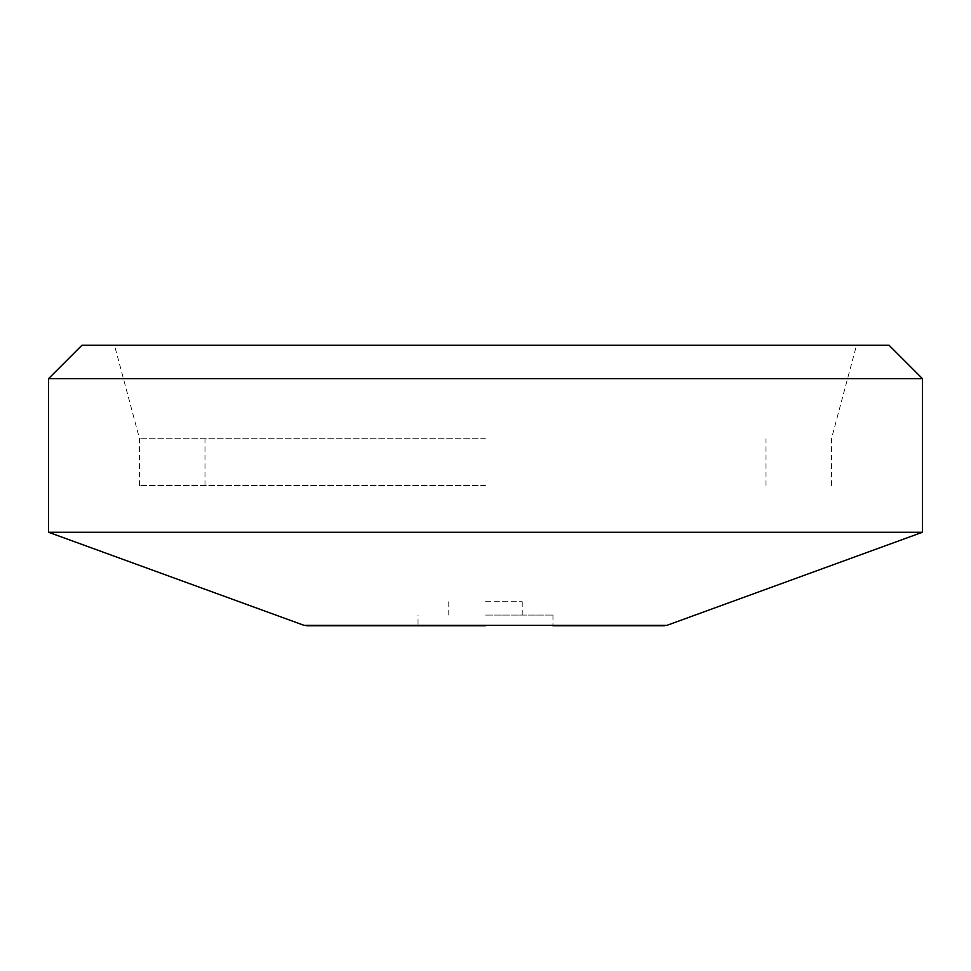 <?xml version="1.0" encoding="UTF-8"?>
<svg xmlns="http://www.w3.org/2000/svg" width="971" height="971" viewBox="0 0 971 971"><rect width="100%" height="100%" fill="white"/><g stroke="black" fill="none" stroke-linecap="round" stroke-linejoin="round"><path stroke-width="0.73" stroke-dasharray="4.86 3.64" d="M485.5 601.717L522.228 601.717L485.5 601.717M922.45 378.641L48.55 378.641M81.94 345.239L889.06 345.239M922.45 532.254L48.55 532.254M485.5 345.239L114.481 345.239L485.5 345.239M485.5 615.068L552.96 615.068L485.5 615.068M485.5 625.761L552.96 625.761L418.04 625.761L418.04 615.068M552.96 615.068L552.96 625.761L418.04 625.761M485.5 438.746L139.533 438.746L485.5 438.746M485.5 485.5L139.533 485.5L485.5 485.5M666.931 625.348L304.069 625.348M522.228 615.068L522.228 601.717M448.772 615.068L448.772 601.717M831.467 485.5L831.467 438.746L856.519 345.239M139.533 485.5L139.533 438.746L114.481 345.239M766.01 485.5L766.01 438.746M204.99 485.5L204.99 438.746"/><path stroke-width="1.46" d="M485.5 378.641L922.45 378.641L889.06 345.239L81.94 345.239L48.55 378.641L485.5 378.641M304.069 625.348L666.931 625.348L304.069 625.348L48.55 532.254L922.45 532.254L922.45 378.641M664.65 625.761L552.96 625.761M306.351 625.761L485.5 625.761M48.55 532.254L48.55 378.641M666.931 625.348L922.45 532.254"/></g></svg>
